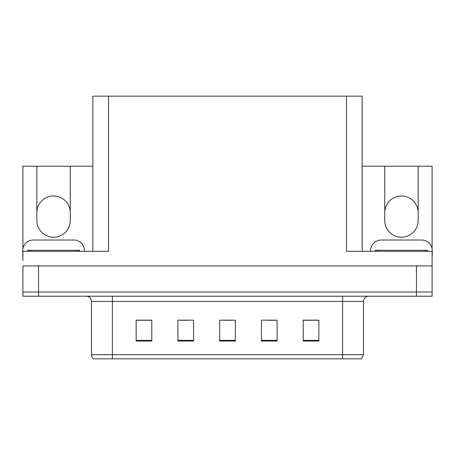 <?xml version="1.0" encoding="UTF-8"?>
<svg xmlns="http://www.w3.org/2000/svg" width="455" height="455" viewBox="0 0 455 455"><rect width="100%" height="100%" fill="white"/><g stroke="black" fill="none" stroke-linecap="round" stroke-linejoin="round"><path stroke-width="0.68" d="M362.14 166.212L384.742 166.212L384.742 220.504A16.704 16.704 0 0 0 401.447 237.209A16.704 16.704 0 0 0 418.156 220.504L418.156 166.212L432.091 166.212L432.091 248.669M22.909 248.669L22.909 166.212L36.844 166.212L36.844 220.504A16.704 16.704 0 0 0 53.553 237.209A16.704 16.704 0 0 0 70.258 220.504L70.258 166.212L92.86 166.212M418.156 212.673A16.704 16.704 0 0 0 401.447 195.969A16.704 16.704 0 0 0 384.742 212.673M36.844 212.673A16.704 16.704 0 0 1 53.553 195.969A16.704 16.704 0 0 1 70.258 212.673M92.86 251.308L92.86 96.153L346.477 96.153L346.477 251.308L432.091 251.308L432.091 265.925L22.909 265.925L22.909 292.025L38.567 292.025L22.909 292.025L22.909 296.205L38.567 296.205L38.567 292.025L416.433 292.025L38.567 292.025L38.567 265.925M22.909 260.704L22.909 251.308L108.523 251.308L108.523 96.153M38.567 296.205L432.091 296.205L432.091 292.025L416.433 292.025L432.091 292.025L432.091 260.704M346.477 96.153L362.14 96.153L362.14 251.308M36.844 166.212L70.258 166.212M418.156 166.212L384.742 166.212M363.494 354.673L361.406 358.847L342.615 358.847L342.615 354.673L363.494 354.673L363.494 301.42A5.221 5.221 0 0 1 368.715 296.205M342.615 358.847L93.593 358.847A5.221 5.221 0 0 1 91.506 354.673L91.506 301.42C91.193 298.252 89.453 296.512 86.285 296.205M318.858 341.045L318.858 320.166L303.201 320.166L303.201 341.045L318.858 341.045M277.095 341.045L277.095 320.166L261.432 320.166L261.432 341.045L277.095 341.045M151.799 341.045L151.799 320.166L136.142 320.166L136.142 341.045L151.799 341.045M193.568 341.045L193.568 320.166L177.905 320.166L177.905 341.045L193.568 341.045M235.332 341.045L235.332 320.166L219.668 320.166L219.668 341.045L235.332 341.045M91.506 354.673L112.385 354.673L112.385 358.847L105.435 358.847M303.201 320.269L318.233 320.269M310.401 320.269L303.775 320.269M180.254 320.269L188.086 320.269M151.333 320.269L144.701 320.269M136.87 320.269L151.799 320.269M267.017 320.269L274.848 320.269M223.638 320.269L231.47 320.269M22.909 255.482A10.442 10.442 0 0 0 22.75 255.482L22.75 250.472A10.442 10.442 0 0 1 33.192 240.03L73.909 240.03A10.442 10.442 0 0 1 84.351 250.472L84.351 251.308M370.649 251.308L370.649 250.472A10.442 10.442 0 0 1 381.091 240.03L421.808 240.03A10.442 10.442 0 0 1 432.25 250.472L432.25 255.482A10.442 10.442 0 0 0 432.091 255.482M27.448 251.308L27.448 250.261L79.653 250.261L79.653 251.308M375.347 251.308L375.347 250.261L427.552 250.261L427.552 251.308M416.433 265.925L416.433 296.205M342.615 296.205L342.615 301.42L91.506 301.42M363.494 301.42L342.615 301.42L342.615 354.673L112.385 354.673L112.385 296.205M235.332 340.323L219.668 340.323M193.568 340.323L177.905 340.323M151.799 340.323L136.142 340.323M277.095 340.323L261.432 340.323M318.858 340.323L303.201 340.323M30.058 250.261L30.058 251.308M77.043 250.261L77.043 251.308M377.957 250.261L377.957 251.308M424.942 250.261L424.942 251.308"/></g></svg>
